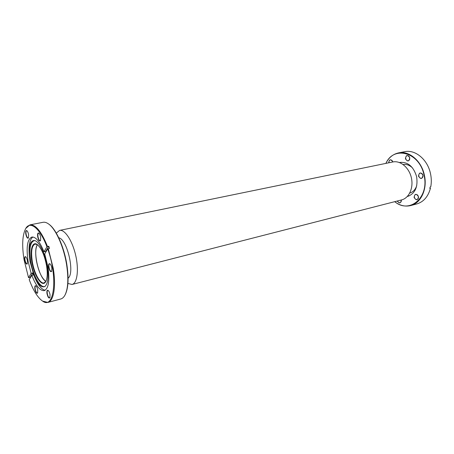 <?xml version="1.0" encoding="UTF-8"?>
<svg xmlns="http://www.w3.org/2000/svg" width="454" height="454" viewBox="0 0 454 454"><rect width="100%" height="100%" fill="white"/><g stroke="black" fill="none" stroke-linecap="round" stroke-linejoin="round"><path stroke-width="0.68" d="M45.888 281.361C38.834 277.871 32.609 250.892 37.415 244.672M56.296 233.123L59.576 230.411L392.858 161.959C400.354 160.313 409.054 167.532 411.347 177.679C413.736 187.803 409.082 198.103 401.614 199.908L72.05 284.465L67.918 283.461M59.576 230.411C64.729 229.168 72.317 240.558 75.648 255.165C79.053 269.755 77.231 283.319 72.05 284.465M58.759 237.794C67.22 239.099 75.114 273.302 68.083 278.183M28.591 234.718L28.415 238.004C27.433 238.708 26.559 237.408 25.799 234.111C25.475 231.427 25.821 230.269 26.831 230.643C27.62 231.324 28.205 232.681 28.591 234.718M26.951 230.746L26.621 230.689C25.997 230.978 25.821 232.108 26.094 234.082C26.616 236.579 27.319 237.902 28.21 238.044L28.489 237.862M40.695 237.346L40.497 240.711C39.43 241.505 38.494 240.166 37.682 236.693C37.359 233.884 37.75 232.698 38.845 233.118C39.685 233.844 40.304 235.251 40.695 237.346M38.97 233.22L38.584 233.152C37.915 233.458 37.716 234.627 37.994 236.665C38.533 239.269 39.282 240.643 40.247 240.785L40.571 240.569M51.858 268.195L51.677 271.413C50.553 272.264 49.565 270.873 48.703 267.241C48.391 264.506 48.782 263.354 49.889 263.774C50.786 264.534 51.444 266.004 51.858 268.195M50.014 263.87L49.605 263.808C48.947 264.114 48.748 265.25 49.015 267.213C49.588 269.937 50.388 271.373 51.41 271.509L51.75 271.271M50.042 294.777L49.889 297.796C48.811 298.59 47.84 297.194 46.983 293.602C46.677 291.048 47.029 289.958 48.045 290.333C48.947 291.082 49.617 292.558 50.042 294.777M48.175 290.429L47.806 290.378C47.205 290.668 47.029 291.735 47.29 293.579C47.869 296.297 48.657 297.728 49.656 297.875L49.957 297.654M37.739 290.061L37.608 293.029C36.609 293.732 35.707 292.382 34.901 288.971C34.595 286.519 34.913 285.458 35.849 285.793C36.695 286.497 37.324 287.915 37.739 290.061M35.974 285.884L35.662 285.85C35.094 286.122 34.941 287.155 35.196 288.948C35.747 291.553 36.49 292.926 37.415 293.068L37.676 292.887M27.427 260.817L27.28 263.905C26.326 264.568 25.469 263.269 24.709 260C24.397 257.48 24.709 256.391 25.645 256.726C26.434 257.395 27.03 258.757 27.427 260.817M25.764 256.822L25.469 256.777C24.891 257.055 24.737 258.116 24.998 259.972C25.526 262.469 26.224 263.791 27.098 263.933L27.348 263.768M46.58 265.879C47.664 273.126 47.392 278.364 45.763 281.582C42.37 288.307 33.988 275.816 31.825 261.459C29.788 249.865 32.421 240.978 37.211 244.519C41.428 248.117 44.554 255.239 46.58 265.879M37.393 244.655L35.072 244.082C31.791 245.637 30.855 251.414 32.274 261.419C34.067 272.973 40.088 284.176 44.032 282.91L45.871 281.384M48.567 223.964L49.038 224.304C56.165 229.179 64.218 247.203 66.925 265.022C68.872 278.461 68.316 288.313 65.257 294.567L64.984 295.083C68.077 288.755 68.633 278.79 66.664 265.181C63.923 247.141 55.774 228.89 48.567 223.964C46.575 222.534 44.742 221.978 43.056 222.301L29.941 224.861C35.667 224.407 41.524 231.625 47.511 246.522L46.938 246.817L43.959 251.817C39.85 241.647 35.826 236.727 31.882 237.056C27.354 239.207 26.077 247.192 28.057 261.01L31.122 273.353L28.545 277.678L30.043 277.456L30.231 277.99M29.958 261.237L34.005 275.652C37.847 284.454 41.479 288.063 44.906 286.491C47.971 283.784 48.754 277.099 47.256 266.441C45.252 253.434 38.834 240.802 34.288 240.484C30.52 240.575 28.835 245.415 29.238 255.006L29.958 261.237M34.646 240.558C30.265 241.63 28.948 248.48 30.696 261.118C32.904 275.425 40.588 289.079 45.196 286.27M32.898 237.011C29.941 239.116 28.687 244.581 29.141 253.411L29.238 255.006M47.704 248.934C58.157 277.49 54.145 310.02 42.568 301.081C37.71 297.693 33.267 290.549 29.232 279.641L31.825 275.34C35.911 285.855 40.054 290.952 44.248 290.628C48.584 288.619 49.832 280.748 47.988 267.026L44.713 253.911L47.704 248.934L49.537 248.361L48.765 246.25L47.511 246.522M31.825 275.34L33.437 274.948L32.739 272.968L31.122 273.353M34.005 275.652L34.612 277.127C38.079 285.26 41.603 289.629 45.184 290.219M46.938 246.817C40.117 228.334 30.265 220.457 25.793 228.396L29.941 224.861M48.277 248.639L53.26 268.371C56.273 286.542 53.685 301.229 47.852 302.438L42.568 301.081M37.381 244.644C35.588 247.833 35.253 253.111 36.377 260.483C38.397 271.044 41.564 278.013 45.865 281.395M25.793 228.396C22.371 234.854 21.798 245.325 24.068 259.802L28.545 277.678M47.852 302.438L60.757 298.993C62.414 298.545 63.821 297.239 64.984 295.083M43.959 251.817L45.65 251.442L45.86 251.998M32.739 272.968L30.043 277.456M48.765 246.25L45.65 251.442M409.735 193.086C413.009 192.087 415.336 189.653 416.71 185.777M412.618 168.042C409.684 165.165 406.529 163.99 403.141 164.53M407.323 196.474L407.726 196.383C415.138 193.54 418.1 186.952 416.613 176.617C413.486 166.499 407.913 161.777 399.895 162.447L399.492 162.543M408.969 195.98L407.709 196.054M401.302 199.987C400.774 203.483 399.429 203.829 397.256 201.026M397.573 200.946C398.124 202.257 398.941 202.842 400.019 202.688C401.03 202.302 401.45 201.406 401.285 199.993M418.44 196.639C417.782 200.492 416.329 200.764 414.088 197.456C414.729 193.608 416.182 193.336 418.44 196.639M414.417 197.382C414.911 198.971 415.807 199.692 417.09 199.539C418.196 199.107 418.639 198.143 418.412 196.633C417.913 195.05 417.027 194.329 415.745 194.477C414.633 194.902 414.19 195.873 414.417 197.382M422.952 175.233C422.277 179.182 420.796 179.512 418.509 176.203C419.173 172.253 420.654 171.93 422.952 175.233M418.843 176.129C419.326 177.684 420.205 178.399 421.488 178.269C422.668 177.832 423.151 176.822 422.924 175.238C422.441 173.683 421.567 172.968 420.291 173.093C419.099 173.53 418.616 174.54 418.843 176.129M409.729 157.697C409.088 161.641 407.658 161.999 405.433 158.775C406.052 154.837 407.488 154.479 409.729 157.697M405.762 158.696C406.211 160.183 407.034 160.875 408.242 160.778C409.446 160.353 409.928 159.331 409.707 157.714C409.258 156.233 408.43 155.535 407.232 155.631C406.024 156.051 405.536 157.073 405.762 158.696M388.681 162.816C389.345 159.104 390.712 158.809 392.784 161.936L392.795 161.97M392.778 161.976L392.772 161.942C392.335 160.5 391.547 159.819 390.406 159.904C389.305 160.279 388.834 161.227 388.999 162.753M394.764 201.667C409.389 214.311 429.643 197.399 423.996 175.006C419.53 152.118 393.595 145.422 385.928 163.383M385.843 163.4C388.738 157.634 392.977 154.133 398.561 152.89C408.997 150.495 421.386 160.733 424.331 174.926C427.662 188.858 421.017 203.159 410.717 205.554C405.155 206.888 399.809 205.594 394.679 201.684M410.717 205.554L416.789 203.937C423.571 201.905 428.122 196.69 430.437 188.297L429.836 188.444L430.154 186.997L430.755 186.844C431.561 182.508 431.47 178.064 430.471 173.507C427.555 159.428 415.177 149.292 404.724 151.687L398.561 152.89M430.437 188.297L429.949 187.967M400.019 162.748L401.188 162.265M409.758 193.046L410.297 192.91M403.18 164.558L403.725 164.444"/></g></svg>

